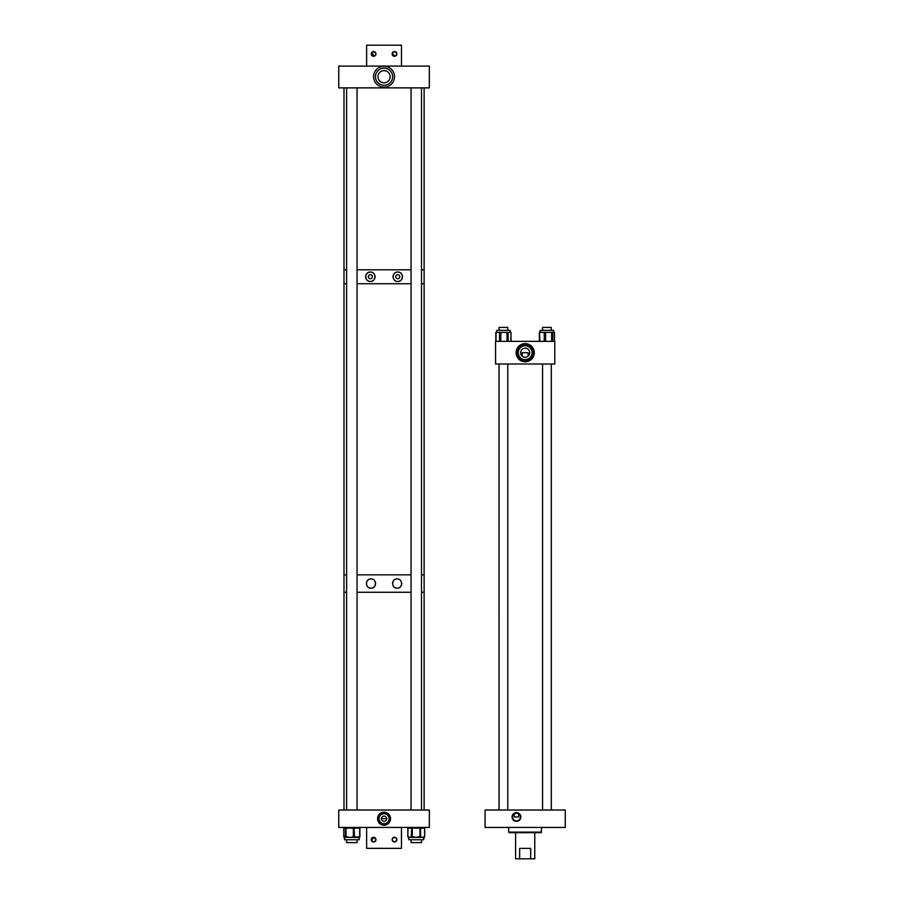 <?xml version="1.0" encoding="UTF-8"?>
<svg xmlns="http://www.w3.org/2000/svg" width="904" height="904" viewBox="0 0 904 904"><rect width="100%" height="100%" fill="white"/><g stroke="black" fill="none" stroke-linecap="round" stroke-linejoin="round"><path stroke-width="1.36" d="M516.466 821.352A4.362 4.362 0 0 1 512.093 816.99A4.362 4.362 0 0 1 516.466 812.617A4.362 4.362 0 0 1 520.828 816.99A4.362 4.362 0 0 1 516.466 821.352M518.636 816.99L514.286 816.99L514.286 813.724L516.466 813.069A3.921 3.921 0 0 0 512.545 816.99A3.921 3.921 0 0 0 516.466 820.9A3.921 3.921 0 0 0 520.376 816.99A3.921 3.921 0 0 0 516.466 813.069L518.636 813.724L518.636 816.99L514.286 816.99M565.249 810.018L565.249 827.442L485.098 827.442L485.098 810.018L565.249 810.018M541.722 827.442L541.112 832.663L509.234 832.663M541.677 832.109L508.681 832.109L508.624 827.442M508.681 830.019L508.681 832.109M515.596 832.663L515.596 858.8L530.682 858.8L530.682 848.381L519.664 848.381L519.664 858.8M534.761 832.663L534.761 858.8L530.682 858.8M519.664 848.381L530.682 848.381M525.179 361.803A9.097 9.097 0 0 1 516.082 352.718A9.097 9.097 0 0 1 525.179 343.622A9.097 9.097 0 0 1 534.275 352.718A9.097 9.097 0 0 1 525.179 361.803M525.179 348.164C522.885 348.56 522.885 348.56 525.179 348.164C522.885 348.56 522.885 348.56 525.179 348.164A4.543 4.543 0 0 0 520.625 352.718A4.543 4.543 0 0 0 525.179 357.261A4.543 4.543 0 0 0 529.721 352.718A4.543 4.543 0 0 0 525.179 348.164C527.461 348.56 527.461 348.56 525.179 348.164C527.461 348.56 527.461 348.56 525.179 348.164C527.461 348.56 527.461 348.56 525.179 348.164M522.207 356.153L522.207 352.718L528.139 352.718L528.139 356.153M525.179 345.814A6.904 6.904 0 0 0 518.274 352.718A6.904 6.904 0 0 0 525.179 359.611A6.904 6.904 0 0 0 532.072 352.718A6.904 6.904 0 0 0 525.179 345.814M525.179 344.424A8.294 8.294 0 0 0 516.885 352.718A8.294 8.294 0 0 0 525.179 361.001A8.294 8.294 0 0 0 533.462 352.718A8.294 8.294 0 0 0 525.179 344.424M554.796 364.007L554.796 341.35L495.561 341.35L495.561 364.007L554.796 364.007M554.31 341.35L554.31 332.435L552.626 332.435L552.626 341.35M539.552 341.35L539.552 332.435L539.473 341.35M496.624 332.435L496.624 330.367L510.206 330.367L510.206 332.435M499.539 341.35L499.539 332.435L496.047 332.435L496.047 341.35M499.539 332.435L500.793 332.435L500.793 341.35M507.008 341.35L507.008 332.435L500.793 332.435M507.008 332.435L508.161 332.435L508.161 341.35M510.884 341.35L511.02 332.435L508.161 332.435M540.14 330.367L540.14 332.435L540.14 330.367L553.723 330.367L553.723 332.435M551.632 341.35L551.632 332.435L545.598 332.435L545.598 341.35M551.632 332.435L552.626 332.435M539.507 341.35L539.507 332.435L539.903 341.35M544.253 341.35L544.253 332.435L539.903 332.435M544.253 332.435L545.598 332.435M384.053 818.719L381.431 818.73M384.053 821.352A2.622 2.622 0 0 0 386.675 818.73A2.622 2.622 0 0 0 384.053 816.109A2.622 2.622 0 0 0 381.431 818.73A2.622 2.622 0 0 0 384.053 821.352M384.053 823.736A5.006 5.006 0 0 0 389.059 818.73A5.006 5.006 0 0 0 384.053 813.724A5.006 5.006 0 0 0 379.047 818.73A5.006 5.006 0 0 0 384.053 823.736M384.053 825.228A6.497 6.497 0 0 0 390.551 818.73A6.497 6.497 0 0 0 384.053 812.233A6.497 6.497 0 0 0 377.556 818.73A6.497 6.497 0 0 0 384.053 825.228M384.053 824.55A5.819 5.819 0 0 0 389.873 818.73A5.819 5.819 0 0 0 384.053 812.911A5.819 5.819 0 0 0 378.234 818.73A5.819 5.819 0 0 0 384.053 824.55M429.355 827.442L429.355 810.018L338.751 810.018L338.751 827.442L429.355 827.442M384.064 818.73L386.675 818.73M396.257 579.046A4.599 4.599 0 0 1 397.127 578.967C391.251 578.549 391.217 588.56 397.127 588.165A4.599 4.599 0 0 1 393.907 586.854M392.528 583.555A4.599 4.599 0 0 1 395.828 579.159M370.098 579.057A4.599 4.599 0 0 1 370.979 578.967C365.103 578.515 365.08 588.606 370.979 588.165A4.599 4.599 0 0 1 367.205 580.944M367.476 580.583A4.599 4.599 0 0 1 368.47 579.713M373.849 587.159A4.599 4.599 0 0 1 370.979 588.165C376.866 588.583 376.878 578.56 370.979 578.967A4.599 4.599 0 0 1 372.697 579.306M401.353 581.758A4.599 4.599 0 0 1 397.127 588.165C403.003 588.628 403.014 578.526 397.127 578.967A4.599 4.599 0 0 1 398.845 579.306M424.123 810.018L424.123 592.267L421.501 592.267L424.123 592.267L424.123 574.842L421.501 574.842L424.123 574.842L424.123 283.732L421.501 283.732L424.123 283.732L424.123 269.799L421.501 269.799L424.123 269.799L424.123 87.88M411.049 592.267L357.057 592.267L411.049 592.267M343.983 810.018L343.983 592.267L346.605 592.267L343.983 592.267L343.983 87.88M411.049 574.842L357.057 574.842L411.049 574.842M346.605 574.842L343.983 574.842L346.605 574.842M375.216 581.78A4.599 4.599 0 0 1 375.216 585.363M374.776 586.165A4.599 4.599 0 0 1 374.188 586.854M397.76 274.771A1.989 1.989 0 0 0 395.771 276.76A1.989 1.989 0 0 0 397.76 278.76A1.989 1.989 0 0 0 399.749 276.76A1.989 1.989 0 0 0 397.76 274.771M401.026 273.392A4.701 4.701 0 0 0 397.76 272.07C391.76 271.629 391.726 281.878 397.76 281.46C403.749 281.946 403.772 271.607 397.76 272.07A4.701 4.701 0 0 0 395.206 272.816M394.833 273.087A4.701 4.701 0 0 0 393.884 279.415M394.483 280.127A4.701 4.701 0 0 0 395.195 280.703M396.867 281.381A4.701 4.701 0 0 0 402.359 277.731M370.346 274.771A1.989 1.989 0 0 0 368.357 276.76A1.989 1.989 0 0 0 370.346 278.76A1.989 1.989 0 0 0 372.346 276.76A1.989 1.989 0 0 0 370.346 274.771M374.957 275.833A4.701 4.701 0 0 0 370.346 272.07C364.357 271.584 364.335 281.924 370.346 281.46C376.358 281.901 376.369 271.641 370.346 272.07A4.701 4.701 0 0 0 369.453 272.149M369.024 272.262A4.701 4.701 0 0 0 366.775 273.72M366.493 274.082A4.701 4.701 0 0 0 365.871 275.336M365.758 275.799A4.701 4.701 0 0 0 371.668 281.268M411.049 269.799L357.057 269.799L411.049 269.799M346.605 269.799L343.983 269.799L346.605 269.799M411.049 283.732L357.057 283.732L411.049 283.732M346.605 283.732L343.983 283.732L346.605 283.732M372.098 281.121A4.701 4.701 0 0 0 373.273 280.443M373.623 280.127A4.701 4.701 0 0 0 374.222 279.426M374.471 279.02A4.701 4.701 0 0 0 375.024 276.296M402.427 277.257A4.701 4.701 0 0 0 402.427 276.296M402.359 275.822A4.701 4.701 0 0 0 402.077 274.906M401.862 274.488A4.701 4.701 0 0 0 401.342 273.72M384.053 87.18A10.452 10.452 0 0 1 373.601 76.727A10.452 10.452 0 0 1 384.053 66.274A10.452 10.452 0 0 1 394.506 76.727A10.452 10.452 0 0 1 384.053 87.18M384.053 70.625L385.793 70.874L384.053 70.625A6.102 6.102 0 0 0 377.951 76.727A6.102 6.102 0 0 0 384.053 82.829A6.102 6.102 0 0 0 390.155 76.727A6.102 6.102 0 0 0 384.053 70.625L382.313 70.874L384.053 70.625M384.053 68.139A8.588 8.588 0 0 0 375.465 76.727A8.588 8.588 0 0 0 384.053 85.315A8.588 8.588 0 0 0 392.641 76.727A8.588 8.588 0 0 0 384.053 68.139M429.355 87.88L429.355 66.105L338.751 66.105L338.751 87.88L429.355 87.88M396.686 838.709L394.506 837.262C391.443 838.844 391.443 840.426 394.506 842.008L396.472 840.957M396.686 840.562L396.822 839.149M375.951 839.398L373.601 837.262L371.634 840.957M371.917 841.296L373.601 842.008L375.567 840.957M375.781 840.562L375.974 839.635M394.02 837.319L394.506 837.262C397.568 838.844 397.568 840.426 394.506 842.008A2.373 2.373 0 0 1 392.133 839.635A2.373 2.373 0 0 1 394.506 837.262A2.373 2.373 0 0 1 396.879 839.635A2.373 2.373 0 0 1 394.506 842.008L393.172 841.59M392.325 840.562L392.133 839.635M392.325 838.709L393.568 837.454M371.42 838.709L373.601 837.262C376.663 838.844 376.663 840.426 373.601 842.008A2.373 2.373 0 0 1 371.228 839.635A2.373 2.373 0 0 1 373.601 837.262A2.373 2.373 0 0 1 375.974 839.635A2.373 2.373 0 0 1 373.601 842.008L372.256 841.59M371.42 840.562L371.228 839.635M366.628 827.442L366.628 848.347L401.478 848.347L401.478 827.442M373.115 56.229L375.781 54.839M375.861 54.624L375.974 53.912M375.917 53.426L373.601 51.539A2.373 2.373 0 0 1 375.974 53.912A2.373 2.373 0 0 1 373.601 56.285A2.373 2.373 0 0 1 371.228 53.912A2.373 2.373 0 0 1 373.601 51.539C376.663 53.121 376.663 54.703 373.601 56.285L372.256 51.957M373.115 51.596L371.634 52.59M371.42 52.986L372.663 56.093M396.686 54.839L394.506 56.285C397.568 54.703 397.568 53.121 394.506 51.539C391.443 53.121 391.443 54.703 394.506 56.285A2.373 2.373 0 0 1 392.133 53.912A2.373 2.373 0 0 1 394.506 51.539A2.373 2.373 0 0 1 396.879 53.912A2.373 2.373 0 0 1 394.506 56.285L392.246 53.2M394.991 51.596L395.85 51.957M396.686 52.986L396.879 53.912M401.478 66.105L401.478 45.2L366.628 45.2L366.628 66.105M392.325 52.986L394.506 51.539M372.663 51.731L373.601 51.539M424.213 836.708A0.701 0.599 90 0 1 423.614 837.409L420.371 837.409A0.701 0.599 -90 0 0 420.97 836.708L422.586 837.409L424.597 836.708A0.701 0.599 90 0 1 423.999 837.409L423.66 839.748L408.89 839.748L408.551 837.409A0.701 0.61 -90 0 1 407.941 836.708L409.794 837.409L411.309 836.708A0.701 0.61 90 0 0 411.919 837.409L408.902 837.409A0.701 0.61 -90 0 1 408.292 836.708M424.609 836.708A0.701 0.61 90 0 1 423.999 837.409A0.701 0.701 0 0 0 424.688 836.708L424.688 828.132A0.701 0.701 0 0 0 423.999 827.442A0.701 0.599 90 0 1 424.597 828.132L424.609 836.708L424.597 828.132L420.586 828.132L420.586 836.708A0.701 0.599 -90 0 1 419.987 837.409L416.111 837.409L419.241 836.708L419.264 837.409M419.241 836.708L419.976 836.708L419.976 828.132L412.247 828.132L412.269 837.409L412.981 836.708L416.111 837.409L411.919 837.409M359.057 837.409L359.216 839.748L344.447 839.748L344.447 837.409A0.701 0.678 -90 0 1 343.938 836.708L344.447 837.409A0.701 0.678 -90 0 1 343.769 836.708L343.938 836.708M346.865 837.409L346.661 836.708L349.656 837.409L359.69 836.708L359.69 828.132L359.916 836.708A0.701 0.678 90 0 1 359.216 837.409L344.627 837.409L345.328 836.708A0.701 0.678 90 0 0 346.006 837.409M359.159 836.708L358.685 837.409M551.282 330.367L551.282 327.417L542.569 327.417L542.569 330.367M507.777 327.417L507.777 330.367L507.777 327.417L499.064 327.417L499.064 330.367L499.064 327.417M357.057 839.748L357.057 842.63L346.605 842.63L346.605 839.748M421.501 839.748L421.501 842.63L411.049 842.63L411.049 839.748L411.049 842.63M411.309 836.708L411.659 828.132L407.851 828.132L407.851 836.708L407.941 828.132A0.701 0.61 -90 0 1 408.551 827.442A0.701 0.701 0 0 0 407.851 828.132M412.269 837.409A0.701 0.61 -90 0 1 411.659 836.708L412.981 836.708M419.987 837.409L419.976 836.708L420.97 836.708M412.247 828.132L411.659 828.132A0.701 0.61 -90 0 1 412.269 827.442L412.247 828.132M420.586 828.132L419.987 827.442A0.701 0.599 90 0 1 420.586 828.132M423.999 827.442A0.701 0.61 -90 0 1 424.609 828.132M359.916 836.708A0.701 0.701 0 0 1 359.216 837.409L359.882 836.708L359.916 828.132A0.701 0.678 90 0 0 359.216 827.442L359.69 828.132L354.029 828.132L354.56 836.708M345.328 836.708L345.497 828.132L343.769 828.132L343.769 836.708A0.701 0.701 0 0 0 344.447 837.409L344.616 837.409M352.65 836.708L353.351 836.708L353.351 828.132L345.972 828.132L345.972 836.708L346.661 836.708M343.757 828.132A0.701 0.701 0 0 1 344.447 827.442A0.701 0.678 90 0 0 343.769 828.132L343.757 836.708M345.972 828.132L345.497 828.132A0.701 0.678 90 0 1 346.175 827.442L345.972 828.132M345.497 836.708L346.175 837.409A0.701 0.678 -90 0 1 345.497 836.708M354.029 828.132L353.554 827.442L354.029 828.132M353.351 836.708L354.029 836.708L353.554 837.409L353.351 836.708M554.491 341.35L554.491 332.435M539.372 341.35L539.372 332.435M511.02 341.35L511.02 332.435M495.81 341.35L495.81 332.435M554.355 341.35L554.355 332.435M407.851 836.708A0.701 0.701 0 0 0 408.551 837.409M359.916 828.132A0.701 0.701 0 0 0 359.216 827.442M423.66 839.748L423.66 837.409M408.89 839.748L408.89 837.409M551.304 810.018L551.304 364.007M499.042 810.018L499.042 364.007L499.064 810.018M551.282 810.018L551.282 364.007M542.569 810.018L542.569 364.007M507.777 810.018L507.777 364.007M357.057 810.018L357.057 87.88M346.605 810.018L346.605 87.88M421.501 810.018L421.501 87.88M411.049 810.018L411.049 87.88"/></g></svg>
